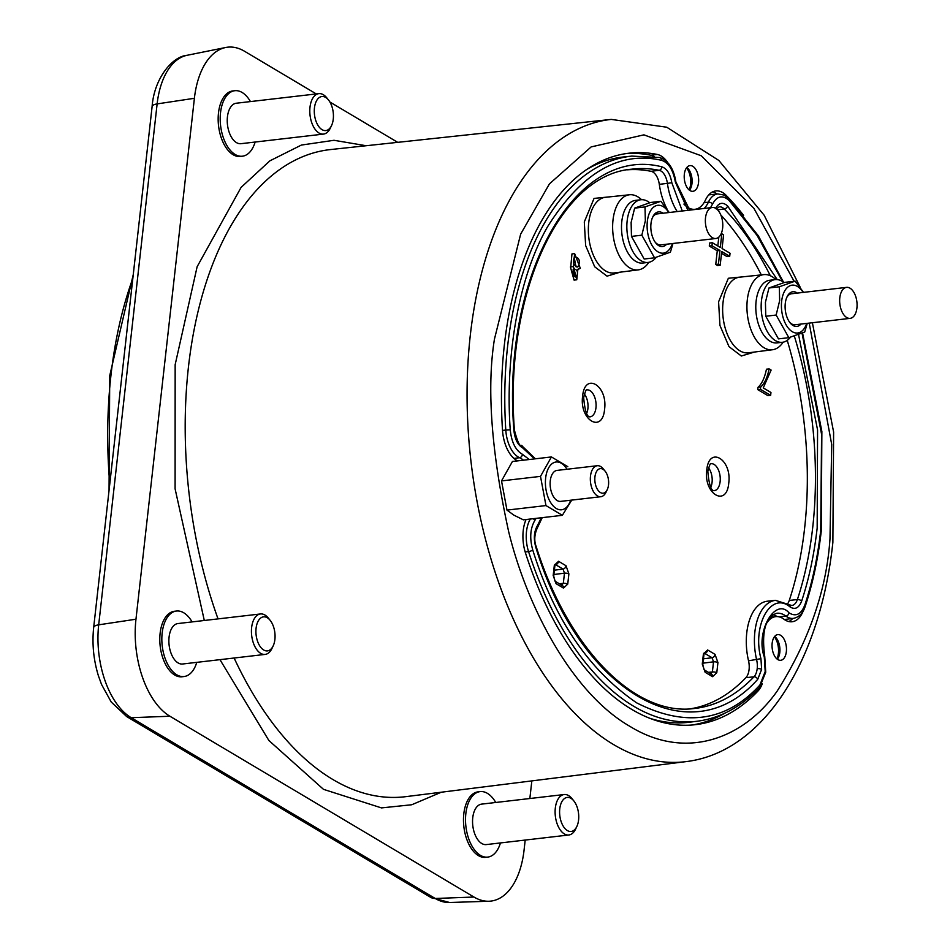 <?xml version="1.0" encoding="UTF-8"?>
<svg xmlns="http://www.w3.org/2000/svg" width="950" height="950" viewBox="0 0 950 950"><rect width="100%" height="100%" fill="white"/><g stroke="black" fill="none" stroke-linecap="round" stroke-linejoin="round"><path stroke-width="1.43" d="M441.287 792.217L411.742 804.757L381.484 807.904L323.475 789.331L268.862 740.477L219.973 659.668M204.297 620.481L175.097 488.846L175.156 364.681L197.137 266.712L241.098 187.388L269.859 160.847L301.376 145.065L334.008 140.291L366.142 145.73M686.577 167.794A15.176 8.36 -96.6 0 1 690.567 184.49A15.176 8.36 -96.6 0 1 689.154 189.976M774.404 636.773A15.176 8.36 -96.6 0 1 778.394 653.469A15.176 8.36 -96.6 0 1 776.981 658.956M710.529 207.706L712.5 204.107C717.001 195.914 722.523 194.703 729.078 200.45L757.15 235.517L782.551 281.556M802.061 333.319L821.572 434.257L820.741 530.219C817.701 557.151 812.404 582.077 804.84 605.008C801.123 614.413 795.863 617.025 789.046 612.845C775.2 596.683 755.214 632.261 764.287 656.937L765.201 671.508L759.881 685.057C726.418 721.584 685.377 727.522 636.738 702.893C589 670.225 554.337 619.258 532.748 549.991C529.518 538.317 530.207 528.485 534.803 520.481L536.109 518.356M534.506 458.909L522.809 448.008A3.23 2.565 -65.9 0 0 521.443 445.372L535.384 458.803M716.514 208.881L719.174 206.839A14.844 8.17 -96.6 0 1 724.244 209.012A3.23 2.197 -44.4 0 0 727.617 205.972L777.242 279.597M798.582 334.673L817.57 429.946L817.166 528.093C814.126 554.753 808.949 579.108 801.622 601.148A3.23 1.746 -161.7 0 0 797.383 599.545A14.844 8.17 -96.6 0 1 791.742 605.506L775.485 600.352A47.215 25.994 83.4 0 0 756.639 659.846A14.844 8.17 -96.6 0 1 757.197 668.634A3.23 1.045 6.4 0 1 761.627 669.382L757.708 679.333C689.522 756.378 579.298 690.84 535.847 547.402A3.23 0.914 -17.9 0 0 536.239 546.725C533.983 540.894 534.351 534.601 537.356 527.844A3.23 2.28 34.2 0 0 537.356 525.718L541.346 517.75M754.49 352.034L741.344 356.012L729.006 346.643L719.934 325.423L718.592 301.827L728.353 278.267L745.714 276.533M620.184 272.175L607.038 276.153L594.7 266.784L585.639 245.563L584.298 221.967L594.059 198.408L611.408 196.674M604.58 409.308C602.478 433.96 579.263 420.161 582.611 396.245C584.713 371.593 607.929 385.391 604.58 409.308M728.745 483.146C726.643 507.799 703.428 493.988 706.776 470.072C708.878 445.419 732.094 459.23 728.745 483.146M255.146 142.037A32.965 18.145 -96.6 0 1 242.428 156.204A32.965 18.145 -96.6 0 1 220.531 112.694A32.965 18.145 -96.6 0 1 234.816 90.713A32.965 18.145 -96.6 0 1 250.444 101.579M242.428 156.204L240.386 156.441A32.965 18.145 -96.6 0 1 218.488 112.931A32.965 18.145 -96.6 0 1 232.774 90.951L234.816 90.713M196.781 662.352A32.965 18.145 -96.6 0 1 184.062 676.531A32.965 18.145 -96.6 0 1 162.165 633.021A32.965 18.145 -96.6 0 1 176.451 611.028A32.965 18.145 -96.6 0 1 192.078 621.906M184.062 676.531L182.02 676.768A32.965 18.145 -96.6 0 1 160.123 633.258A32.965 18.145 -96.6 0 1 174.408 611.266L176.451 611.028M500.46 842.935A32.965 18.145 -96.6 0 1 487.742 857.102A32.965 18.145 -96.6 0 1 465.844 813.604A32.965 18.145 -96.6 0 1 480.13 791.611A32.965 18.145 -96.6 0 1 495.758 802.489M487.742 857.102L485.699 857.339A32.965 18.145 -96.6 0 1 463.802 813.841A32.965 18.145 -96.6 0 1 478.088 791.849L480.13 791.611M562.352 515.316L523.367 519.84L513.831 515.126L506.979 510.103L501.517 480.914L512.442 461.474L551.428 456.938L540.503 476.378L545.965 505.566L562.352 515.316L571.746 500.104M762.256 683.857A31.029 17.076 -96.6 0 1 757.839 691.184A287.66 158.353 -96.6 0 1 695.424 724.672A287.66 158.353 -96.6 0 1 525.504 553.031A31.029 17.076 -96.6 0 1 526.062 519.531M803.273 610.814A31.029 17.076 -96.6 0 1 792.122 621.751A31.029 17.076 -96.6 0 1 783.904 619.186A31.029 17.076 83.4 0 0 775.675 616.633A31.029 17.076 83.4 0 0 766.056 624.257M517.596 460.869A31.029 17.076 -96.6 0 1 502.491 430.124A287.66 158.353 -96.6 0 1 504.343 345.052A287.66 158.353 -96.6 0 1 629.007 153.199A287.66 158.353 -96.6 0 1 657.317 154.458A31.029 17.076 -96.6 0 1 667.624 162.414M684.332 174.254A12.932 7.113 -96.6 0 1 689.938 165.621A12.932 7.113 -96.6 0 1 698.523 182.685A12.932 7.113 -96.6 0 1 692.918 191.306A12.932 7.113 -96.6 0 1 684.332 174.254M689.486 190.237A12.932 7.113 83.4 0 0 691.992 183.445A12.932 7.113 83.4 0 0 686.838 167.461M772.16 643.233A12.932 7.113 -96.6 0 1 777.765 634.612A12.932 7.113 -96.6 0 1 786.351 651.664A12.932 7.113 -96.6 0 1 780.746 660.297A12.932 7.113 -96.6 0 1 772.16 643.233M777.314 659.217A12.932 7.113 83.4 0 0 779.819 652.424A12.932 7.113 83.4 0 0 774.666 636.441M318.82 93.634L236.265 103.229A20.366 11.21 83.4 0 0 227.442 116.814A20.366 11.21 83.4 0 0 240.967 143.688L323.522 134.093A20.366 11.21 -96.6 0 1 309.997 107.219A20.366 11.21 -96.6 0 1 318.82 93.634A20.366 11.21 -96.6 0 1 326.753 97.802L328.546 100.035A17.136 9.429 -96.6 0 1 333.26 119.142A17.136 9.429 -96.6 0 1 331.514 125.626A17.136 9.429 -96.6 0 1 319.984 127.989A17.136 9.429 -96.6 0 1 314.45 107.956A17.136 9.429 -96.6 0 1 328.546 100.035M331.514 125.626L330.279 128.214A20.366 11.21 -96.6 0 1 323.522 134.093M260.454 613.961L177.911 623.556A20.366 11.21 83.4 0 0 169.076 637.129A20.366 11.21 83.4 0 0 182.602 664.002L265.157 654.408A20.366 11.21 -96.6 0 1 251.631 627.534A20.366 11.21 -96.6 0 1 260.454 613.961A20.366 11.21 -96.6 0 1 268.387 618.129L270.18 620.362A17.136 9.429 -96.6 0 1 274.894 639.469A17.136 9.429 -96.6 0 1 273.149 645.953A17.136 9.429 -96.6 0 1 261.618 648.316A17.136 9.429 -96.6 0 1 256.084 628.283A17.136 9.429 -96.6 0 1 270.18 620.362M273.149 645.953L271.914 648.541A20.366 11.21 -96.6 0 1 265.157 654.408M564.134 794.533L481.591 804.127A20.366 11.21 83.4 0 0 472.756 817.712A20.366 11.21 83.4 0 0 486.281 844.586L568.836 834.991A20.366 11.21 -96.6 0 1 555.311 808.117A20.366 11.21 -96.6 0 1 564.134 794.533A20.366 11.21 -96.6 0 1 572.066 798.701L573.859 800.945A17.136 9.429 -96.6 0 1 578.574 820.04A17.136 9.429 -96.6 0 1 576.828 826.524A17.136 9.429 -96.6 0 1 565.298 828.899A17.136 9.429 -96.6 0 1 559.764 808.866A17.136 9.429 -96.6 0 1 573.859 800.945M576.828 826.524L575.593 829.113A20.366 11.21 -96.6 0 1 568.836 834.991M570.641 500.234A24.035 13.229 -96.6 0 1 554.313 507.027A24.035 13.229 -96.6 0 1 545.644 478.052A24.035 13.229 -96.6 0 1 567.043 469.241M607.252 489.63L606.017 492.219A15.604 8.586 -96.6 0 1 600.851 496.719A15.604 8.586 -96.6 0 1 590.484 476.14A15.604 8.586 -96.6 0 1 597.241 465.726A15.604 8.586 -96.6 0 1 603.309 468.92L605.114 471.164A12.362 6.804 -96.6 0 1 608.511 484.951A12.362 6.804 -96.6 0 1 607.252 489.63A12.362 6.804 -96.6 0 1 598.928 491.34A12.362 6.804 -96.6 0 1 594.938 476.876A12.362 6.804 -96.6 0 1 605.114 471.164M600.851 496.719L560.643 501.386A15.604 8.586 -96.6 0 1 550.276 480.807A15.604 8.586 -96.6 0 1 557.044 470.404L597.241 465.726M783.121 342.178A37.822 20.817 -96.6 0 1 772.552 349.742A37.822 20.817 -96.6 0 1 747.306 299.856A37.822 20.817 -96.6 0 1 763.812 274.621A37.822 20.817 -96.6 0 1 775.853 279.561M648.826 262.319A37.822 20.817 -96.6 0 1 638.246 269.883A37.822 20.817 -96.6 0 1 613.011 219.996A37.822 20.817 -96.6 0 1 629.518 194.762A37.822 20.817 -96.6 0 1 641.547 199.702M586.625 413.404A13.074 7.196 83.4 0 0 587.908 408.536A13.074 7.196 83.4 0 0 584.369 394.036M710.79 487.231A13.074 7.196 83.4 0 0 712.072 482.374A13.074 7.196 83.4 0 0 708.534 467.875M790.459 337.214A31.54 17.361 -96.6 0 1 782.42 342.285A31.54 17.361 -96.6 0 1 761.472 300.651A31.54 17.361 -96.6 0 1 775.141 279.609A31.54 17.361 -96.6 0 1 783.976 282.589M775.141 279.609L769.785 280.238A31.54 17.361 83.4 0 0 756.105 301.281A31.54 17.361 83.4 0 0 777.064 342.902L782.42 342.285M656.165 257.355A31.54 17.361 -96.6 0 1 648.126 262.426A31.54 17.361 -96.6 0 1 627.166 220.792A31.54 17.361 -96.6 0 1 640.846 199.749A31.54 17.361 -96.6 0 1 649.681 202.73M640.846 199.749L635.479 200.379A31.54 17.361 83.4 0 0 621.811 221.421A31.54 17.361 83.4 0 0 642.77 263.043L648.126 262.426M788.844 337.678L778.466 338.877L765.771 316.255L765.427 302.349L768.942 287.993L779.309 286.781L779.653 300.687L776.138 315.044L788.844 337.678L804.709 332.037L807.262 323.344M654.538 257.818L644.171 259.017L631.465 236.396L631.121 222.49L634.636 208.133L645.002 206.922L645.347 220.828L641.832 235.184L654.538 257.818L670.415 252.178L672.968 243.485M806.704 323.404A24.094 13.264 -96.6 0 1 790.341 330.267A24.094 13.264 -96.6 0 1 781.648 301.221A24.094 13.264 -96.6 0 1 803.106 292.422M672.41 243.544A24.094 13.264 -96.6 0 1 656.034 250.408A24.094 13.264 -96.6 0 1 647.342 221.362A24.094 13.264 -96.6 0 1 668.8 212.562M797.347 293.087A17.456 9.607 83.4 0 0 787.063 296.78A17.456 9.607 83.4 0 0 785.282 303.382A17.456 9.607 83.4 0 0 790.091 322.846A17.456 9.607 83.4 0 0 800.945 324.081M846.569 287.363A15.604 8.586 -96.6 0 1 856.924 307.954A15.604 8.586 -96.6 0 1 850.167 318.357A15.604 8.586 -96.6 0 1 839.812 297.766A15.604 8.586 -96.6 0 1 846.569 287.363L791.528 293.764A15.604 8.586 83.4 0 0 786.707 297.564M663.041 213.227A17.456 9.607 83.4 0 0 652.757 216.921A17.456 9.607 83.4 0 0 650.988 223.523A17.456 9.607 83.4 0 0 655.785 242.986A17.456 9.607 83.4 0 0 666.651 244.209M712.262 207.504A15.604 8.586 -96.6 0 1 722.629 228.095A15.604 8.586 -96.6 0 1 715.873 238.498A15.604 8.586 -96.6 0 1 705.506 217.906A15.604 8.586 -96.6 0 1 712.262 207.504L657.222 213.904A15.604 8.586 83.4 0 0 652.413 217.704M789.569 322.157A15.604 8.586 83.4 0 0 795.126 324.746L850.167 318.357M655.262 242.297A15.604 8.586 83.4 0 0 660.832 244.886L715.873 238.498M669.227 212.503L660.879 201.281L645.002 206.922M803.534 292.363L795.174 281.141L779.309 286.781M660.879 201.281L650.512 202.493L634.636 208.133M641.832 235.184L631.465 236.396M795.174 281.141L784.807 282.352L768.942 287.993M776.138 315.044L765.771 316.255M574.18 257.034L575.89 266.653M573.135 269.539L574.453 276.521M574.465 256.773C579.203 257.498 580.474 260.775 578.289 266.606C573.574 266.083 572.304 262.806 574.465 256.773L575.415 256.358M576.246 266.843L577.327 267.033M573.598 269.052C577.351 269.349 578.372 271.902 576.674 276.688C572.945 276.308 571.924 273.766 573.598 269.052L574.334 268.731M575.071 276.877L575.926 277.02M771.127 370.072L763.242 387.921L770.961 392.504L770.64 395.378L760.439 389.31L760.701 386.994C764.512 383.61 767.327 377.577 769.132 368.885L771.127 370.072M573.467 266.594L574.631 253.614L580.343 268.351L577.885 269.218L576.757 279.799L573.467 266.594M577.98 269.349L578.74 269.254L577.885 269.218M720.195 265.216L721.727 251.536L729.707 256.286L730.051 253.246L722.071 248.496L723.603 234.828L721.834 233.771L720.302 247.439L712.31 242.701L711.977 245.741L719.957 250.479L718.426 264.159L720.195 265.216L717.511 265.525L715.742 264.468L717.274 250.8L709.294 246.05L709.638 243.01L712.31 242.701M554.871 564.478L554.859 565.939A3.23 1.045 -173.6 0 0 554.325 565.262L558.553 561.296A3.23 2.482 120.7 0 1 555.584 564.644L555.144 564.704M558.553 561.296L566.01 565.725A3.23 2.482 120.7 0 1 563.041 569.074L564.466 573.171L553.898 574.513M566.01 565.725L568.884 573.919A3.23 1.045 -173.6 0 0 564.466 573.171L563.326 583.371L561.212 585.354M568.884 573.919L567.732 584.119A3.23 1.045 -173.6 0 0 563.326 583.371L559.289 583.727M567.732 584.119L563.504 588.086A3.23 2.482 -59.3 0 0 562.471 585.616L555.026 581.186A3.23 2.482 -59.3 0 1 556.047 583.656L553.185 575.462A3.23 1.045 6.4 0 1 553.719 576.139L555.026 581.186M760.439 389.31L757.756 389.619L767.956 395.687L770.64 395.378M757.756 389.619L758.017 387.303L760.701 386.994M758.017 387.303C761.829 383.919 764.643 377.886 766.46 369.194L769.132 368.885M570.76 266.879L571.959 253.923L574.631 253.614M576.757 279.799L574.073 280.108L570.38 266.926L573.064 266.618M729.707 256.286L727.035 256.595L721.525 253.329M718.426 264.159L715.742 264.468M719.957 250.479L717.274 250.8M711.977 245.741L709.294 246.05M721.834 233.771L721.109 233.854M717.82 245.967L718.806 237.108M704.116 669.809L704.116 669.809A3.23 2.482 120.7 0 1 705.137 672.268L702.276 664.086A3.23 1.045 6.4 0 1 702.81 664.751L704.116 669.809L711.526 674.215A3.23 2.482 -59.3 0 1 712.559 676.685L705.137 672.268M702.276 664.086L703.416 653.944A3.23 1.045 6.4 0 1 703.938 654.621L702.81 664.751M703.416 653.944L707.643 649.978A3.23 2.482 120.7 0 1 704.663 653.327L704.235 653.386M707.643 649.978L715.053 654.384A3.23 2.482 120.7 0 1 712.084 657.732L713.521 661.829L702.988 663.171M715.053 654.384L717.927 662.578A3.23 1.045 -173.6 0 0 713.521 661.829L712.381 671.971L710.268 673.954M717.927 662.578L716.787 672.719A3.23 1.045 -173.6 0 0 712.381 671.971L708.344 672.327M690.211 708.831A271.391 149.387 83.4 0 0 745.893 677.671A14.761 8.123 83.4 0 0 748.529 660.808L760.95 658.671L761.627 669.382M775.485 600.352L767.41 601.207A47.298 26.042 83.4 0 0 748.529 660.808M787.764 603.571A14.761 8.123 83.4 0 0 789.272 600.436A271.391 149.387 83.4 0 0 787.241 340.373M761.306 274.882A271.391 149.387 83.4 0 0 720.777 214.914M522.809 448.008C517.774 445.122 514.793 439.137 513.867 430.041L514.413 430.148C504.034 294.951 559.336 174.907 631.548 169.207A271.474 149.435 -96.6 0 1 659.122 170.287A14.844 8.17 -96.6 0 1 667.411 183.374L659.3 184.324A47.298 26.042 83.4 0 0 666.912 208.774M659.3 184.324A14.761 8.123 83.4 0 0 651.059 171.309A271.391 149.387 83.4 0 0 627.558 169.812M801.622 601.148C798.903 608.071 795.031 609.995 790.02 606.908C771.103 590.936 751.984 624.957 760.95 658.671M513.867 430.041C501.529 275.548 574.987 144.768 661.722 166.784A3.23 2.66 101.4 0 1 659.122 170.287L651.059 171.309M661.722 166.784C666.829 168.447 670.201 173.755 671.816 182.721L682.29 210.995M759.881 685.057A3.23 2.458 -136.3 0 1 759.537 687.598L765.736 672.184L764.75 656.509C761.425 631.572 765.427 617.156 776.732 613.284A34.236 18.846 -96.6 0 1 785.911 616.099A27.823 15.319 -96.6 0 0 793.369 618.379L785.318 619.4A27.906 15.366 -96.6 0 1 784.284 619.471M777.064 616.574A34.153 18.798 83.4 0 0 773.039 614.662M759.537 687.598C740.976 706.966 720.29 718.164 697.478 721.204L689.415 722.226A284.537 156.631 -96.6 0 1 649.99 718.342M586.245 169.777A284.537 156.631 -96.6 0 1 623.722 156.952L631.797 156.097A284.454 156.584 -96.6 0 0 505.792 430.053L510.245 429.839C505.305 361.617 516.788 280.345 547.568 226.741C581.483 172.793 619.507 150.658 661.616 160.336C668.562 162.616 673.134 169.836 675.343 182.008L687.919 210.33M708.724 194.952A27.906 15.366 -96.6 0 1 709.733 194.774L717.808 193.931A27.823 15.319 -96.6 0 0 708.391 202.172A3.23 2.007 24.9 0 1 712.5 204.107M567.815 466.688L551.428 456.938M654.312 156.572A31.029 17.076 83.4 0 0 650.786 155.218A287.66 158.353 83.4 0 0 625.741 153.639M692.146 724.992A287.66 158.353 83.4 0 0 724.779 713.212M788.797 621.561A31.029 17.076 83.4 0 0 792.727 618.462M717.155 193.99A31.029 17.076 83.4 0 0 712.619 191.888M506.979 510.103L545.965 505.566M540.503 476.378L501.517 480.914M683.893 204.072A31.029 17.076 83.4 0 0 695.008 209.285A31.029 17.076 83.4 0 0 705.422 200.106A31.029 17.076 -96.6 0 1 715.825 190.926A31.029 17.076 -96.6 0 1 726.322 195.498A287.66 158.353 -96.6 0 1 743.589 215.389M316.279 93.931L244.518 51.252A76.606 42.168 83.4 0 0 225.672 47.5A76.606 42.168 83.4 0 0 194.394 98.289L135.969 619.21A76.606 42.168 83.4 0 0 169.919 716.241L473.955 897.038A76.606 42.168 83.4 0 0 488.941 901.241A76.606 42.168 83.4 0 0 524.079 850.001L525.196 840.061M529.851 798.523L531.834 780.9M397.706 142.346L329.911 102.03M812.393 322.751L833.613 432.06L832.877 542.355C820.337 660.393 763.776 752.364 685.9 761.639A323.285 177.959 -96.6 0 1 613.641 744.61A323.285 177.959 -96.6 0 1 470.321 335.113A323.285 177.959 -96.6 0 1 611.266 119.403L330.469 149.566A325.731 179.312 83.4 0 0 188.456 366.914A325.731 179.312 83.4 0 0 218.037 618.889M234.116 658.018A325.731 179.312 83.4 0 0 332.868 779.511A325.731 179.312 83.4 0 0 405.674 796.67L685.9 761.639M809.222 323.119L831.701 444.434L829.991 538.697C826.619 589.997 808.984 640.834 777.088 691.22C744.42 737.651 686.791 761.401 629.969 726.394C572.886 693.666 527.464 608.641 508.642 531.596C491.328 451.951 486.59 387.802 494.439 339.174L520.648 234.139L549.433 183.884L591.138 146.917L643.922 134.852L701.278 155.776L753.873 208.276L794.105 281.271M513.95 458.423L519.555 457.71A34.236 18.846 -96.6 0 1 523.45 460.192M529.269 459.515L522.417 454.29C515.577 450.359 511.516 442.201 510.245 429.839M502.503 430.421L505.792 430.053A27.823 15.319 -96.6 0 0 519.555 457.71A3.23 2.565 -65.9 0 0 522.417 454.29M729.078 200.45A3.23 2.197 -44.4 0 0 728.709 198.502L724.007 195.059L717.808 193.931M132.846 278.314A327.904 180.512 83.4 0 0 110.984 375.072A327.904 180.512 83.4 0 0 109.761 484.096M717.594 209.843L724.244 209.012A271.474 149.435 -96.6 0 1 770.331 275.738M794.331 336.062A271.474 149.435 -96.6 0 1 812.725 527.345A271.474 149.435 -96.6 0 1 797.383 599.545L789.272 600.436M763.812 274.621L739.646 277.174A38.071 20.959 83.4 0 0 723.021 302.575A38.071 20.959 83.4 0 0 748.434 352.806L772.552 349.742M629.518 194.762L605.34 197.315A38.071 20.959 83.4 0 0 588.727 222.716A38.071 20.959 83.4 0 0 614.127 272.935L638.246 269.883M595.959 407.787A13.561 7.469 -96.6 0 1 589.855 416.86L589.867 416.86C591.565 415.304 585.865 423.071 583.668 397.587C585.236 391.59 586.257 389.037 586.732 389.916A13.561 7.469 -96.6 0 1 595.959 407.787M720.124 481.626A13.561 7.469 -96.6 0 1 714.02 490.699C715.73 489.131 710.03 496.897 707.833 471.426C709.401 465.429 710.422 462.876 710.897 463.754A13.561 7.469 -96.6 0 1 720.124 481.626M757.839 691.184L755.737 691.422M555.239 564.49L563.041 569.074L554.384 570.178M704.33 653.172L712.084 657.732L703.475 658.825M563.504 588.086L556.047 583.656M553.185 575.462L554.325 565.262M716.787 672.719L712.559 676.685M757.197 668.634A14.844 8.17 -96.6 0 1 753.979 676.804A271.474 149.435 -96.6 0 1 694.224 708.51C635.301 716.526 568.266 649.218 536.239 546.725M745.893 677.671L753.979 676.804A3.23 2.458 -136.3 0 1 757.708 679.333M671.816 182.721L667.411 183.374A47.215 25.994 83.4 0 0 677.207 211.577M790.02 606.908A3.23 2.399 -53.3 0 0 789.272 604.628M535.847 547.402C533.461 538.828 533.971 531.596 537.356 525.718M715.445 208.656C718.746 202.623 722.807 201.732 727.617 205.972M802.596 333.094L821.869 431.549L821.275 530.896C818.211 558.03 812.867 583.181 805.22 606.337A3.23 1.746 -161.7 0 0 804.84 605.008M779.368 616.918L785.911 616.099A3.23 2.399 -53.3 0 0 789.046 612.845M697.478 721.204A284.454 156.584 -96.6 0 1 528.556 551.582A3.23 0.914 -17.9 0 0 532.748 549.991M533.081 518.712A3.23 2.28 34.2 0 1 534.803 520.481M525.184 551.986L528.556 551.582A27.823 15.319 -96.6 0 1 530.349 519.033M631.797 156.097L659.573 157.486A3.23 2.66 101.4 0 1 661.616 160.336M659.573 157.486C668.266 160.36 673.704 168.482 675.866 181.877L675.343 182.008M704.069 202.635L708.391 202.172A34.236 18.846 -96.6 0 1 704.211 208.442M194.394 98.289L157.13 103.906A12.932 4.18 -173.6 0 0 152.107 106.578C154.126 78.672 172.092 56.525 187.055 55.302A73.304 40.351 83.4 0 0 157.13 103.906L98.693 624.827A12.932 4.18 -173.6 0 0 93.67 627.511C91.96 643.839 93.539 659.953 98.42 675.842L101.531 684.439L111.221 702.014L126.694 716.585A12.932 9.951 -59.3 0 0 131.195 717.689L435.231 898.474A12.932 9.951 120.7 0 1 430.73 897.382L449.564 902.5L488.941 901.241M473.955 897.038L435.231 898.474A73.304 40.351 83.4 0 0 449.564 902.5M135.969 619.21L98.693 624.827A73.304 40.351 83.4 0 0 131.195 717.689L169.919 716.241M650.786 155.218L657.317 154.458M725.099 195.641L726.322 195.498M800.149 287.149L764.156 215.234L718.853 160.467L666.746 127.217L611.266 119.403M783.607 282.304L758.326 235.79L728.709 198.502M133.261 274.574L109.725 375.737L109.048 490.414M770.082 617.274L775.675 616.633M554.859 565.939L553.719 576.139M703.938 654.621L703.95 653.161M542.224 517.655L537.356 527.844M514.413 430.148C517.477 441.774 519.828 446.856 521.443 445.372M793.369 618.379C799.104 617.191 803.059 613.178 805.22 606.337M689.688 210.128L675.866 181.877M126.694 716.585L430.73 897.382M152.107 106.578L93.67 627.511M689.415 209.938L695.008 209.285M187.055 55.302L225.672 47.5"/></g></svg>
